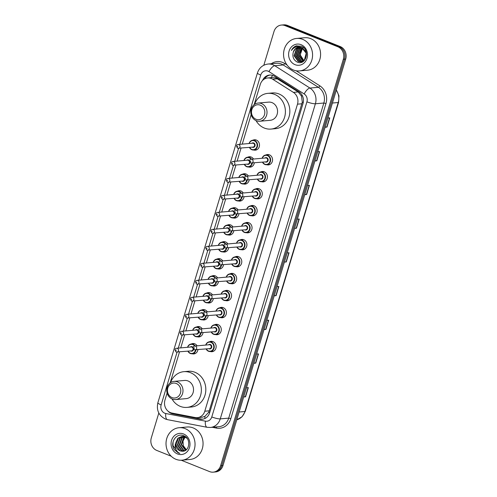 <?xml version="1.0" encoding="UTF-8"?>
<svg xmlns="http://www.w3.org/2000/svg" width="497" height="497" viewBox="0 0 497 497"><rect width="100%" height="100%" fill="white"/><g stroke="black" fill="none" stroke-linecap="round" stroke-linejoin="round"><path stroke-width="0.75" d="M262.136 158.276A4.889 4.349 84.9 0 1 265.852 154.996A5.218 4.641 84.9 0 1 267.454 154.53A5.218 4.641 84.9 0 1 269.393 154.822A5.218 4.641 84.9 0 1 272.53 160.413A5.218 4.641 84.9 0 1 268.374 164.917A5.218 4.641 84.9 0 1 266.74 164.737M260.745 171.974A5.218 4.641 84.9 0 1 262.323 171.508A5.218 4.641 84.9 0 1 264.267 171.8A5.218 4.641 84.9 0 1 267.405 177.398A5.218 4.641 84.9 0 1 263.248 181.902A5.218 4.641 84.9 0 1 261.615 181.716M255.62 188.959A5.218 4.641 84.9 0 1 257.197 188.487A5.218 4.641 84.9 0 1 259.142 188.779A5.218 4.641 84.9 0 1 262.273 194.377A5.218 4.641 84.9 0 1 258.123 198.881A5.218 4.641 84.9 0 1 256.483 198.701M250.494 205.938A5.218 4.641 84.9 0 1 252.072 205.472A5.218 4.641 84.9 0 1 254.017 205.764A5.218 4.641 84.9 0 1 257.148 211.362A5.218 4.641 84.9 0 1 252.998 215.86A5.218 4.641 84.9 0 1 251.358 215.679M245.363 222.917A5.218 4.641 84.9 0 1 246.947 222.451A5.218 4.641 84.9 0 1 248.885 222.743A5.218 4.641 84.9 0 1 252.022 228.34A5.218 4.641 84.9 0 1 247.866 232.844A5.218 4.641 84.9 0 1 246.232 232.664M240.237 239.902A5.218 4.641 84.9 0 1 241.815 239.436A5.218 4.641 84.9 0 1 243.76 239.722A5.218 4.641 84.9 0 1 246.897 245.319A5.218 4.641 84.9 0 1 242.741 249.823A5.218 4.641 84.9 0 1 241.107 249.643M235.112 256.881A5.218 4.641 84.9 0 1 236.69 256.415A5.218 4.641 84.9 0 1 238.635 256.707A5.218 4.641 84.9 0 1 241.766 262.304A5.218 4.641 84.9 0 1 237.616 266.808A5.218 4.641 84.9 0 1 235.976 266.622M229.987 273.866A5.218 4.641 84.9 0 1 231.565 273.393A5.218 4.641 84.9 0 1 233.509 273.685A5.218 4.641 84.9 0 1 236.64 279.283A5.218 4.641 84.9 0 1 232.49 283.787A5.218 4.641 84.9 0 1 230.85 283.607M224.855 290.844A5.218 4.641 84.9 0 1 226.439 290.378A5.218 4.641 84.9 0 1 228.378 290.67A5.218 4.641 84.9 0 1 231.515 296.262A5.218 4.641 84.9 0 1 227.359 300.766A5.218 4.641 84.9 0 1 225.725 300.586M219.73 307.823A5.218 4.641 84.9 0 1 221.308 307.357A5.218 4.641 84.9 0 1 223.252 307.649A5.218 4.641 84.9 0 1 226.39 313.247A5.218 4.641 84.9 0 1 222.234 317.751A5.218 4.641 84.9 0 1 220.6 317.564M214.605 324.808A5.218 4.641 84.9 0 1 216.183 324.336A5.218 4.641 84.9 0 1 218.127 324.628A5.218 4.641 84.9 0 1 221.258 330.225A5.218 4.641 84.9 0 1 217.108 334.729A5.218 4.641 84.9 0 1 215.468 334.549M209.479 341.787A5.218 4.641 84.9 0 1 211.057 341.321A5.218 4.641 84.9 0 1 213.002 341.613A5.218 4.641 84.9 0 1 216.133 347.204A5.218 4.641 84.9 0 1 211.983 351.708A5.218 4.641 84.9 0 1 210.343 351.528M237.429 191.19A5.218 4.641 84.9 0 1 239.007 190.718A5.218 4.641 84.9 0 1 240.952 191.01A5.218 4.641 84.9 0 1 243.269 193.004M244.052 196.862A5.218 4.641 84.9 0 1 239.933 201.111A5.218 4.641 84.9 0 1 238.299 200.931M232.304 208.168A5.218 4.641 84.9 0 1 233.882 207.703A5.218 4.641 84.9 0 1 235.827 207.994A5.218 4.641 84.9 0 1 238.138 209.982M238.927 213.84A5.218 4.641 84.9 0 1 234.808 218.09A5.218 4.641 84.9 0 1 233.168 217.91A4.889 4.349 84.9 0 1 231.322 217.636A4.889 4.349 84.9 0 1 228.912 215.344M227.179 225.147A5.218 4.641 84.9 0 1 228.757 224.681A5.218 4.641 84.9 0 1 230.695 224.973A5.218 4.641 84.9 0 1 233.012 226.961M233.801 230.819A5.218 4.641 84.9 0 1 229.676 235.075A5.218 4.641 84.9 0 1 228.042 234.888A4.889 4.349 84.9 0 1 226.197 234.621A4.889 4.349 84.9 0 1 223.787 232.323M218.313 245.406A4.889 4.349 84.9 0 1 222.022 242.132A5.218 4.641 84.9 0 1 223.631 241.66A5.218 4.641 84.9 0 1 225.57 241.952A5.218 4.641 84.9 0 1 227.887 243.946M228.676 247.804A5.218 4.641 84.9 0 1 224.551 252.054A5.218 4.641 84.9 0 1 222.917 251.873A4.889 4.349 84.9 0 1 221.072 251.6A4.889 4.349 84.9 0 1 218.661 249.308M242.555 174.205A5.218 4.641 84.9 0 1 244.139 173.739A5.218 4.641 84.9 0 1 246.077 174.031A5.218 4.641 84.9 0 1 248.394 176.019M249.183 179.877A5.218 4.641 84.9 0 1 245.058 184.132A5.218 4.641 84.9 0 1 243.424 183.946M252.811 140.247A5.218 4.641 84.9 0 1 254.389 139.775A5.218 4.641 84.9 0 1 256.334 140.067A5.218 4.641 84.9 0 1 259.465 145.664A5.218 4.641 84.9 0 1 255.315 150.169A5.218 4.641 84.9 0 1 253.675 149.988M247.686 157.226A5.218 4.641 84.9 0 1 249.264 156.76A5.218 4.641 84.9 0 1 251.209 157.046A5.218 4.641 84.9 0 1 253.52 159.04M254.309 162.898A5.218 4.641 84.9 0 1 250.19 167.147A5.218 4.641 84.9 0 1 248.55 166.967M213.188 262.391A4.889 4.349 84.9 0 1 216.897 259.111A5.218 4.641 84.9 0 1 218.5 258.645A5.218 4.641 84.9 0 1 220.444 258.937A5.218 4.641 84.9 0 1 222.762 260.925M223.544 264.783A5.218 4.641 84.9 0 1 219.425 269.032A5.218 4.641 84.9 0 1 217.792 268.852A4.889 4.349 84.9 0 1 215.94 268.585A4.889 4.349 84.9 0 1 213.536 266.286M208.063 279.37A4.889 4.349 84.9 0 1 211.772 276.096A5.218 4.641 84.9 0 1 213.375 275.624A5.218 4.641 84.9 0 1 215.319 275.916A5.218 4.641 84.9 0 1 217.63 277.904M218.419 281.762A5.218 4.641 84.9 0 1 214.3 286.017A5.218 4.641 84.9 0 1 212.66 285.837M202.931 296.349A4.889 4.349 84.9 0 1 206.646 293.075A5.218 4.641 84.9 0 1 208.249 292.609A5.218 4.641 84.9 0 1 210.188 292.895A5.218 4.641 84.9 0 1 212.505 294.889M213.294 298.747A5.218 4.641 84.9 0 1 209.169 302.996A5.218 4.641 84.9 0 1 207.535 302.816M201.54 310.053A5.218 4.641 84.9 0 1 203.124 309.588A5.218 4.641 84.9 0 1 205.062 309.88A5.218 4.641 84.9 0 1 207.379 311.868M208.168 315.725A5.218 4.641 84.9 0 1 204.043 319.981A5.218 4.641 84.9 0 1 202.409 319.795M196.414 327.038A5.218 4.641 84.9 0 1 197.992 326.566A5.218 4.641 84.9 0 1 199.937 326.858A5.218 4.641 84.9 0 1 202.254 328.852M203.037 332.704A5.218 4.641 84.9 0 1 198.918 336.96A5.218 4.641 84.9 0 1 197.278 336.78M191.289 344.017A5.218 4.641 84.9 0 1 192.867 343.551A5.218 4.641 84.9 0 1 194.812 343.843A5.218 4.641 84.9 0 1 197.123 345.831M197.912 349.689A5.218 4.641 84.9 0 1 193.793 353.939A5.218 4.641 84.9 0 1 192.153 353.758M167.11 392.997L164.961 400.11A9.778 8.697 -95.1 0 0 171.912 413.05L195.228 417.542A9.778 8.697 -95.1 0 0 197.396 417.654L202.161 417.231L204.863 416.405L208.665 412.299L209.243 410.826L302.288 102.208L301.549 96.169L298.225 91.951L276.102 78.097L272.232 77.569L267.666 77.973A9.778 8.697 -95.1 0 0 260.279 84.409L254.172 104.625M197.396 417.654A9.778 8.697 -95.1 0 0 204.783 411.224L297.486 104.165A9.778 8.697 -95.1 0 0 293.398 92.38L272.698 79.234A9.778 8.697 -95.1 0 0 271.306 78.52A9.778 8.697 -95.1 0 0 267.666 77.973M251.14 114.677L242.244 144.13M241.026 148.162L237.119 161.109M235.901 165.147L231.993 178.094M230.776 182.126L226.868 195.072M225.65 199.111L221.737 212.051M220.519 216.089L216.611 229.036M215.394 233.068L211.486 246.015M210.268 250.053L206.361 262.994M205.143 267.032L201.229 279.979M200.011 284.011L196.104 296.957M194.886 300.996L190.978 313.936M189.761 317.974L185.853 330.921M184.635 334.953L180.722 347.9M179.504 351.938L170.148 382.938M167.911 411.044A9.778 8.697 -95.1 0 0 172.695 413.833L200.092 419.114A9.778 8.697 -95.1 0 0 202.254 419.226A9.778 8.697 -95.1 0 0 209.641 412.79L303.002 103.562A9.778 8.697 -95.1 0 0 298.921 91.771L274.592 76.333A9.778 8.697 -95.1 0 0 273.201 75.619A9.778 8.697 -95.1 0 0 269.56 75.072A9.778 8.697 -95.1 0 0 262.54 80.489M264.447 78.992A9.778 8.697 84.9 0 1 270.157 75.041M263.82 65.231L274.009 31.497A9.778 8.697 84.9 0 1 281.395 25.061A9.778 8.697 84.9 0 1 285.036 25.608L337.854 46.774A9.778 8.697 84.9 0 1 343.334 59.273L220.618 465.714A9.778 8.697 84.9 0 1 213.232 472.15A9.778 8.697 84.9 0 1 209.591 471.603L181.225 460.234M171.223 456.227L156.772 450.437A9.778 8.697 84.9 0 1 151.293 437.938L158.816 413.013M281.395 25.061L283.768 24.85A9.778 8.697 84.9 0 1 287.409 25.397L340.228 46.563L339.041 46.668A9.778 8.697 84.9 0 1 344.52 59.168L221.805 465.608A9.778 8.697 84.9 0 1 214.418 472.044A9.778 8.697 84.9 0 0 221.805 465.608L344.52 59.168A9.778 8.697 84.9 0 0 339.041 46.668L286.222 25.502L339.041 46.668L337.854 46.774M282.582 24.956A9.778 8.697 84.9 0 1 286.222 25.502A9.778 8.697 84.9 0 0 282.582 24.956M202.851 419.145A9.778 8.697 84.9 0 1 201.279 419.008L173.882 413.728A9.778 8.697 84.9 0 1 171.832 413.032M340.228 46.563A9.778 8.697 84.9 0 1 345.707 59.062L222.991 465.503A9.778 8.697 84.9 0 1 215.605 471.939L213.232 472.15M264.106 329.343L265.678 329.393A2.609 0.491 16.8 0 0 265.92 329.387L264.037 329.554M266.814 320.36L268.697 320.192L265.92 329.387M253.924 363.058L255.501 363.108A2.609 0.491 16.8 0 0 255.738 363.102L253.861 363.27M256.638 354.075L258.515 353.907L255.738 363.102M243.747 396.774L245.319 396.823A2.609 0.491 16.8 0 0 245.561 396.823L243.679 396.985M246.456 387.79L248.338 387.623L245.561 396.823M294.646 228.191L296.218 228.241A2.609 0.491 16.8 0 0 296.46 228.235L294.578 228.403M297.355 219.208L299.237 219.04L296.46 228.235M304.823 194.476L306.4 194.526A2.609 0.491 16.8 0 0 306.637 194.52L304.76 194.687M307.537 185.493L309.414 185.325L306.637 194.52M315.005 160.755L316.577 160.811A2.609 0.491 16.8 0 0 316.819 160.804L314.936 160.972M317.713 151.771L319.596 151.61L316.819 160.804M325.181 127.039L326.759 127.089A2.609 0.491 16.8 0 0 326.995 127.083L325.119 127.251M327.896 118.056L329.772 117.888L326.995 127.083M274.282 295.628L275.86 295.678A2.609 0.491 16.8 0 0 276.096 295.672L274.22 295.839M276.997 286.639L278.873 286.477L276.096 295.672M284.464 261.907L286.036 261.956A2.609 0.491 16.8 0 0 286.278 261.956L284.402 262.118M287.179 252.923L289.055 252.756L286.278 261.956M293.435 70.009A16.302 14.5 84.9 0 1 283.644 52.514A16.302 14.5 84.9 0 1 296.616 38.443A16.302 14.5 84.9 0 1 302.692 39.356A16.302 14.5 84.9 0 1 312.483 56.844A16.302 14.5 84.9 0 1 299.505 70.916A16.302 14.5 84.9 0 1 293.435 70.009M296.616 38.443L304.636 37.729A16.302 14.5 84.9 0 1 310.706 38.642A16.302 14.5 84.9 0 1 320.497 56.13A16.302 14.5 84.9 0 1 307.519 70.201L299.505 70.916M301.083 44.687A10.63 9.455 84.9 0 1 307.034 58.273A10.63 9.455 84.9 0 1 295.044 64.672A10.63 9.455 84.9 0 1 289.092 51.085A10.63 9.455 84.9 0 1 301.083 44.687M299.026 47.196L295.33 48.917L293.329 52.055C292.168 56.534 293.416 59.839 297.076 61.982C305.947 66.374 310.681 49.514 301.375 46.221L296.169 45.904C294.025 46.699 292.447 48.215 291.428 50.464C294.149 46.793 297.548 45.842 301.636 47.619L306.227 53.216L304.381 60.125L300.84 61.833L304.618 60.224M299.759 47.196L296.815 48.781L294.472 55.732L298.567 61.379L301.027 61.814M306.208 51.893L302.008 47.588M299.579 47.184L296.442 48.818L294.106 55.763L298.194 61.411L300.84 61.833M300.505 47.29L298.299 48.65L295.957 55.602L300.051 61.249L301.76 61.665M301.952 61.684L302.511 61.678M300.318 47.252L297.927 48.681L295.591 55.633L299.679 61.28L301.58 61.715M301.766 61.721L302.325 61.696M303.648 47.712L303.12 47.488M301.257 47.482L299.784 48.52L297.442 55.471L301.536 61.112L302.487 61.417M302.679 61.46L303.151 61.529M301.064 47.42L299.411 48.551L297.076 55.502L301.163 61.15L302.306 61.491M302.499 61.522L303.064 61.585M302.021 47.78L301.269 48.389L298.927 55.335L303.201 61.056M301.828 47.693L300.896 48.42L298.554 55.372L303.027 61.156M303.903 60.559L300.412 55.204L300.747 51.396A7.368 6.554 84.9 0 1 302.741 48.159M302.909 48.01A7.368 6.554 84.9 0 1 303.425 47.613M302.611 48.085L300.039 55.242L303.729 60.696M293.329 52.055A7.368 6.554 84.9 0 1 298.896 47.209A7.368 6.554 84.9 0 1 301.636 47.619M296.889 45.724L293.454 47.644L291.428 50.464M256.03 119.268A7.498 6.666 84.9 0 1 251.83 109.682A7.498 6.666 84.9 0 1 260.285 105.165A7.498 6.666 84.9 0 1 264.485 114.751A7.498 6.666 84.9 0 1 256.03 119.268M256.309 120.734A9.126 8.12 84.9 0 1 250.823 110.943A9.126 8.12 84.9 0 1 258.092 103.059A9.126 8.12 84.9 0 1 261.49 103.569A9.126 8.12 84.9 0 1 266.976 113.359A9.126 8.12 84.9 0 1 259.707 121.243A9.126 8.12 84.9 0 1 256.309 120.734M259.707 121.243L270.244 120.305A9.126 8.12 -95.1 0 0 277.512 112.428A9.126 8.12 -95.1 0 0 272.027 102.63A9.126 8.12 -95.1 0 0 268.628 102.121L258.092 103.059M254.576 104.333A17.929 15.947 84.9 0 1 267.852 93.355A17.929 15.947 84.9 0 1 274.53 94.355A17.929 15.947 84.9 0 1 285.303 113.596A17.929 15.947 84.9 0 1 271.027 129.077A17.929 15.947 84.9 0 1 264.348 128.071A17.929 15.947 84.9 0 1 256.023 120.616M267.852 93.355L272.3 92.958A17.929 15.947 84.9 0 1 278.979 93.958A17.929 15.947 84.9 0 1 289.751 113.198A17.929 15.947 84.9 0 1 275.481 128.68L271.027 129.077M171.999 397.588A7.498 6.666 84.9 0 1 167.8 388.002A7.498 6.666 84.9 0 1 176.255 383.485A7.498 6.666 84.9 0 1 180.454 393.071A7.498 6.666 84.9 0 1 171.999 397.588M172.279 399.054A9.126 8.12 84.9 0 1 166.793 389.257A9.126 8.12 84.9 0 1 174.062 381.379A9.126 8.12 84.9 0 1 177.46 381.889A9.126 8.12 84.9 0 1 182.946 391.679A9.126 8.12 84.9 0 1 175.677 399.563A9.126 8.12 84.9 0 1 172.279 399.054M175.677 399.563L186.22 398.625A9.126 8.12 -95.1 0 0 193.482 390.741A9.126 8.12 -95.1 0 0 188.003 380.951A9.126 8.12 -95.1 0 0 184.598 380.441L174.062 381.379M170.546 382.647A17.929 15.947 84.9 0 1 183.822 371.675A17.929 15.947 84.9 0 1 190.5 372.675A17.929 15.947 84.9 0 1 201.273 391.909A17.929 15.947 84.9 0 1 186.996 407.391A17.929 15.947 84.9 0 1 180.318 406.391A17.929 15.947 84.9 0 1 171.993 398.929M183.822 371.675L188.276 371.278A17.929 15.947 84.9 0 1 194.948 372.278A17.929 15.947 84.9 0 1 205.727 391.518A17.929 15.947 84.9 0 1 191.451 406.993L186.996 407.391M175.907 459.284A16.302 14.5 84.9 0 1 166.11 441.796A16.302 14.5 84.9 0 1 179.088 427.718A16.302 14.5 84.9 0 1 185.157 428.631A16.302 14.5 84.9 0 1 194.954 446.12A16.302 14.5 84.9 0 1 181.977 460.191A16.302 14.5 84.9 0 1 175.907 459.284M179.088 427.718L187.102 427.01A16.302 14.5 84.9 0 1 193.178 427.917A16.302 14.5 84.9 0 1 202.969 445.405A16.302 14.5 84.9 0 1 189.991 459.483L181.977 460.191M182.989 436.447L180.281 437.969L177.876 444.927L181.902 450.58L183.989 451.021M185.977 437.186L181.803 436.447L177.926 438.18L175.46 443.492A7.368 6.554 84.9 0 0 179.926 450.754A7.368 6.554 84.9 0 0 181.97 451.183C189.655 452.251 191.438 438.491 183.909 435.832C176.659 432.185 169.595 442.697 174.136 449.493L178.268 452.953L179.808 453.394L178.473 452.68C175.634 450.549 174.627 447.486 175.46 443.492M182.753 436.428L179.815 438.012L177.404 444.97L181.43 450.617L183.853 451.059M187.027 438.335L184.673 436.844L181.803 436.447M183.952 436.621L182.169 437.801L179.765 444.759L183.791 450.412L184.803 450.729M183.71 436.559L181.697 437.845L179.293 444.803L183.318 450.45L184.586 450.822M184.934 436.95L184.052 437.633L181.647 444.591L185.685 450.245M184.685 436.851L183.579 437.677L181.175 444.635L185.462 450.388M182.039 436.428L178.398 438.137L175.994 445.095L180.02 450.748L181.97 451.183M184.648 436.211L182.983 436.378M183.921 436.26L183.225 436.391M184.747 436.273L183.685 436.279M184.803 436.304L184.182 436.521M184.635 436.26L183.94 436.472M186.45 449.648A7.368 6.554 84.9 0 1 183.368 445.821L186.35 449.742M183.548 433.962A10.63 9.455 84.9 0 1 189.5 447.548A10.63 9.455 84.9 0 1 177.516 453.954A10.63 9.455 84.9 0 1 171.564 440.361A10.63 9.455 84.9 0 1 183.548 433.962M183.368 445.821L182.971 441.125L185.126 437.037M173.08 441.839L172.975 445.585L178.324 452.947L179.808 453.394M277.525 78.806L272.698 79.234M303.251 102.568A9.778 1.839 -163.2 0 1 302.288 102.208M301.549 96.169A9.778 3.69 -57.6 0 1 302.133 95.244M209.678 412.672A9.778 1.839 -163.2 0 1 208.665 412.299M271.2 77.662A9.778 3.69 -57.6 0 1 272.648 75.42M204.926 418.493A9.778 4.33 -79.1 0 1 204.863 416.405M298.225 91.951L293.398 92.38M301.946 103.767L297.486 104.165M209.243 410.826L204.783 411.224M177.069 352.156L161.146 404.893A6.523 5.796 -95.1 0 0 164.793 413.231A6.523 5.796 -95.1 0 0 165.781 413.516L205.41 421.158A6.523 5.796 -95.1 0 0 211.784 416.946L306.922 101.829A6.523 5.796 -95.1 0 0 304.195 93.97L269.001 71.63A6.523 5.796 -95.1 0 0 268.076 71.158A6.523 5.796 -95.1 0 0 260.72 75.078L239.809 144.347M268.038 64.032A13.04 11.599 84.9 0 1 272.89 64.759A13.04 11.599 84.9 0 1 274.748 65.716L283.209 64.958A13.04 11.599 -95.1 0 0 281.352 64.007A13.04 11.599 -95.1 0 0 276.5 63.281L268.038 64.032C262.758 64.784 259.229 67.754 257.446 72.935A6.523 1.224 16.8 0 0 260.72 75.078M257.446 72.935L157.872 402.744C156.269 410.174 158.76 415.598 165.339 419.014L167.514 419.654A6.523 2.889 -79.1 0 1 165.781 413.516M271.287 63.746A14.668 13.046 84.9 0 1 282.557 62.411A14.668 13.046 84.9 0 1 284.644 63.479L287.017 64.989M296.131 70.773L319.838 85.826A14.668 13.046 84.9 0 1 325.97 103.506L230.832 418.617A14.668 13.046 84.9 0 1 216.499 428.103L212.312 427.296M343.334 59.273L345.707 59.062M285.036 25.608L287.409 25.397M220.618 465.714L222.991 465.503M269.001 71.63A6.523 2.46 -57.6 0 1 274.748 65.716L309.942 88.056L318.403 87.304L283.209 64.958A1.628 0.615 122.4 0 0 284.644 63.479M304.195 93.97A6.523 2.46 -57.6 0 1 309.942 88.056A13.04 11.599 84.9 0 1 315.39 103.774L323.851 103.022A13.04 11.599 -95.1 0 0 318.403 87.304A1.628 0.615 122.4 0 0 319.838 85.826M306.922 101.829A6.523 1.224 16.8 0 0 315.39 103.774L220.252 418.884L228.713 418.132L323.851 103.022L325.97 103.506M211.784 416.946A6.523 1.224 16.8 0 0 220.252 418.884A13.04 11.599 84.9 0 1 210.405 427.463L218.86 426.712A13.04 11.599 -95.1 0 0 228.713 418.132L230.832 418.617M238.591 148.379L234.683 161.326M233.466 165.364L229.552 178.305M228.334 182.343L224.427 195.29M223.209 199.322L219.301 212.269M218.084 216.307L214.176 229.254M212.958 233.286L209.044 246.232M207.827 250.271L203.919 263.211M202.701 267.249L198.794 280.196M197.576 284.228L193.668 297.175M192.451 301.213L188.537 314.154M187.319 318.192L183.412 331.139M182.194 335.171L178.286 348.117M216.499 428.103A1.628 0.721 100.9 0 0 216.412 426.929M167.514 419.654L207.15 427.296A6.523 2.889 -79.1 0 1 205.41 421.158M157.872 402.744A6.523 1.224 16.8 0 0 161.146 404.893M201.279 419.008L200.092 419.114M173.882 413.728L172.695 413.833M332.431 103.034L338.215 102.525A3.262 0.615 16.8 0 0 338.581 102.363L245.301 411.336A3.262 0.615 -163.2 0 1 244.928 411.491L338.215 102.525A13.04 11.599 -95.1 0 0 336.301 90.224M245.301 411.336L242.076 416.766L236.802 419.785A13.04 11.599 -95.1 0 0 244.928 411.491L239.144 412.007M286.036 261.956L288.813 252.78M296.218 228.241L298.989 219.065M306.4 194.526L309.171 185.344M316.577 160.811L319.347 151.628M326.759 127.089L329.53 117.913M275.86 295.678L278.631 286.496M265.678 329.393L268.448 320.211M255.501 363.108L258.272 353.932M245.319 396.823L248.09 387.648M249.078 143.521A4.889 4.349 84.9 0 1 252.787 140.247A4.889 4.349 84.9 0 1 254.607 140.521A4.889 4.349 84.9 0 1 257.545 145.764A4.889 4.349 84.9 0 1 253.65 149.988A4.889 4.349 84.9 0 1 251.83 149.715A4.889 4.349 84.9 0 1 249.419 147.416M249.593 147.404A4.566 4.057 -95.1 0 0 251.774 149.423A4.566 4.057 -95.1 0 0 256.924 146.671A4.566 4.057 -95.1 0 0 254.365 140.837A4.566 4.057 -95.1 0 0 249.245 143.509M251.855 143.273A2.28 2.031 84.9 0 1 254.998 145.901A2.28 2.031 84.9 0 1 252.203 147.174M238.206 144.49C236.199 144.77 236.025 146.025 237.678 148.255L253.097 147.093A1.957 1.739 -95.1 0 0 252.749 143.198L238.206 144.49A1.957 1.739 84.9 0 1 238.548 148.386A1.957 1.739 84.9 0 1 237.821 148.274M237.541 146.808L237.728 146.199L237.541 146.808M243.946 160.5A4.889 4.349 84.9 0 1 247.661 157.226A4.889 4.349 84.9 0 1 249.482 157.499A4.889 4.349 84.9 0 1 251.55 159.214M252.377 163.066A4.889 4.349 84.9 0 1 248.525 166.967A4.889 4.349 84.9 0 1 246.705 166.694A4.889 4.349 84.9 0 1 244.294 164.401M244.462 164.383A4.566 4.057 -95.1 0 0 246.649 166.402A4.566 4.057 -95.1 0 0 251.929 163.109M251.066 159.27A4.566 4.057 -95.1 0 0 249.239 157.822A4.566 4.057 -95.1 0 0 244.12 160.488M249.96 162.432A2.28 2.031 84.9 0 1 247.077 164.153M246.729 160.258A2.28 2.031 84.9 0 1 249.562 160.767M233.074 161.469C231.074 161.749 230.9 163.004 232.553 165.24L247.966 164.072A1.957 1.739 -95.1 0 0 247.624 160.177L233.074 161.469A1.957 1.739 84.9 0 1 233.422 165.364A1.957 1.739 84.9 0 1 232.695 165.259M232.416 163.793L232.602 163.178L232.416 163.793M238.821 177.485A4.889 4.349 84.9 0 1 242.53 174.211A4.889 4.349 84.9 0 1 244.356 174.484A4.889 4.349 84.9 0 1 246.425 176.193M247.251 180.051A4.889 4.349 84.9 0 1 243.4 183.952A4.889 4.349 84.9 0 1 241.579 183.679A4.889 4.349 84.9 0 1 239.169 181.38M239.337 181.368A4.566 4.057 -95.1 0 0 241.523 183.381A4.566 4.057 -95.1 0 0 246.798 180.088M245.94 176.249A4.566 4.057 -95.1 0 0 244.114 174.801A4.566 4.057 -95.1 0 0 238.989 177.466M244.835 179.411A2.28 2.031 84.9 0 1 241.946 181.132M241.604 177.236A2.28 2.031 84.9 0 1 244.437 177.752M227.949 178.448C225.949 178.727 225.768 179.989 227.421 182.219L242.84 181.051A1.957 1.739 -95.1 0 0 242.493 177.156L227.949 178.448A1.957 1.739 84.9 0 1 228.297 182.349A1.957 1.739 84.9 0 1 227.57 182.237M227.291 180.771L227.471 180.156L227.291 180.771M233.696 194.464A4.889 4.349 84.9 0 1 237.404 191.19A4.889 4.349 84.9 0 1 239.225 191.463A4.889 4.349 84.9 0 1 241.3 193.178M242.12 197.029A4.889 4.349 84.9 0 1 238.274 200.931A4.889 4.349 84.9 0 1 236.448 200.658A4.889 4.349 84.9 0 1 234.044 198.359M234.211 198.346A4.566 4.057 -95.1 0 0 236.392 200.366A4.566 4.057 -95.1 0 0 241.672 197.073M240.815 193.227A4.566 4.057 -95.1 0 0 238.989 191.78A4.566 4.057 -95.1 0 0 233.863 194.451M239.709 196.396A2.28 2.031 84.9 0 1 236.82 198.117M236.473 194.215A2.28 2.031 84.9 0 1 239.305 194.731M222.824 195.433C220.817 195.712 220.643 196.967 222.296 199.198L237.715 198.036A1.957 1.739 -95.1 0 0 237.367 194.141L222.824 195.433A1.957 1.739 84.9 0 1 223.172 199.328A1.957 1.739 84.9 0 1 222.439 199.216M222.159 197.75L222.345 197.141L222.159 197.75M228.57 211.449A4.889 4.349 84.9 0 1 232.279 208.168A4.889 4.349 84.9 0 1 234.099 208.442A4.889 4.349 84.9 0 1 236.174 210.156M236.994 214.014A4.889 4.349 84.9 0 1 233.143 217.91L231.298 217.636L228.881 215.344M229.086 215.325A4.566 4.057 -95.1 0 0 231.267 217.344A4.566 4.057 -95.1 0 0 236.547 214.052M235.69 210.212A4.566 4.057 -95.1 0 0 233.857 208.765A4.566 4.057 -95.1 0 0 228.738 211.43M234.578 213.375A2.28 2.031 84.9 0 1 231.695 215.095M231.347 211.2A2.28 2.031 84.9 0 1 234.18 211.71M217.698 212.412C215.692 212.691 215.518 213.946 217.17 216.183L232.59 215.015A1.957 1.739 -95.1 0 0 232.242 211.119L217.698 212.412A1.957 1.739 84.9 0 1 218.04 216.307A1.957 1.739 84.9 0 1 217.313 216.201M217.034 214.735L217.22 214.12L217.034 214.735M223.439 228.427A4.889 4.349 84.9 0 1 227.154 225.153A4.889 4.349 84.9 0 1 228.974 225.427A4.889 4.349 84.9 0 1 231.043 227.141M231.869 230.993A4.889 4.349 84.9 0 1 228.017 234.895L226.166 234.615L223.756 232.329M223.954 232.31A4.566 4.057 -95.1 0 0 226.141 234.329A4.566 4.057 -95.1 0 0 231.422 231.03M230.558 227.191A4.566 4.057 -95.1 0 0 228.732 225.744A4.566 4.057 -95.1 0 0 223.613 228.415M229.452 230.359A2.28 2.031 84.9 0 1 226.57 232.074M226.222 228.179A2.28 2.031 84.9 0 1 229.055 228.695M212.567 229.39C210.566 229.676 210.393 230.931 212.045 233.161L227.458 232A1.957 1.739 -95.1 0 0 227.117 228.098L212.567 229.39A1.957 1.739 84.9 0 1 212.915 233.292A1.957 1.739 84.9 0 1 212.188 233.18M211.908 231.714L212.095 231.099L211.908 231.714M225.265 241.846L222.022 242.132A4.889 4.349 84.9 0 1 223.849 242.406A4.889 4.349 84.9 0 1 225.918 244.12M226.744 247.972A4.889 4.349 84.9 0 1 222.892 251.873L221.041 251.6L218.63 249.308M218.829 249.289A4.566 4.057 -95.1 0 0 221.016 251.308A4.566 4.057 -95.1 0 0 226.29 248.015M225.433 244.176A4.566 4.057 -95.1 0 0 223.607 242.722A4.566 4.057 -95.1 0 0 218.481 245.394M224.327 247.338A2.28 2.031 84.9 0 1 221.438 249.059M221.097 245.164A2.28 2.031 84.9 0 1 223.93 245.673M207.442 246.375C205.441 246.655 205.261 247.91 206.914 250.14L222.333 248.978A1.957 1.739 -95.1 0 0 221.985 245.083L207.442 246.375A1.957 1.739 84.9 0 1 207.789 250.271A1.957 1.739 84.9 0 1 207.063 250.165M206.783 248.693L206.963 248.084L206.783 248.693M220.14 258.825L216.897 259.111A4.889 4.349 84.9 0 1 218.717 259.384A4.889 4.349 84.9 0 1 220.792 261.099M221.612 264.957A4.889 4.349 84.9 0 1 217.767 268.858L215.915 268.579L213.499 266.286M213.704 266.268A4.566 4.057 -95.1 0 0 215.884 268.287A4.566 4.057 -95.1 0 0 221.165 264.994M220.308 261.155A4.566 4.057 -95.1 0 0 218.475 259.707A4.566 4.057 -95.1 0 0 213.356 262.373M219.202 264.317A2.28 2.031 84.9 0 1 216.313 266.038M215.965 262.143A2.28 2.031 84.9 0 1 218.798 262.658M202.316 263.354C200.31 263.634 200.136 264.889 201.788 267.125L217.208 265.957A1.957 1.739 -95.1 0 0 216.86 262.062L202.316 263.354A1.957 1.739 84.9 0 1 202.664 267.249A1.957 1.739 84.9 0 1 201.931 267.144M201.652 265.678L201.838 265.063L201.652 265.678M215.015 275.804L211.772 276.096A4.889 4.349 84.9 0 1 213.592 276.369A4.889 4.349 84.9 0 1 215.667 278.084M216.487 281.936A4.889 4.349 84.9 0 1 212.635 285.837A4.889 4.349 84.9 0 1 210.815 285.564A4.889 4.349 84.9 0 1 208.405 283.265M208.578 283.253A4.566 4.057 -95.1 0 0 210.759 285.272A4.566 4.057 -95.1 0 0 216.04 281.973M215.182 278.134A4.566 4.057 -95.1 0 0 213.35 276.686A4.566 4.057 -95.1 0 0 208.231 279.357M214.07 281.302A2.28 2.031 84.9 0 1 211.188 283.017M210.84 279.121A2.28 2.031 84.9 0 1 213.673 279.637M197.185 280.339C195.184 280.619 195.01 281.874 196.663 284.104L212.082 282.942A1.957 1.739 -95.1 0 0 211.734 279.041L197.185 280.339A1.957 1.739 84.9 0 1 197.533 284.234A1.957 1.739 84.9 0 1 196.806 284.122M196.526 282.656L196.713 282.041L196.526 282.656M209.883 292.789L206.646 293.075A4.889 4.349 84.9 0 1 208.467 293.348A4.889 4.349 84.9 0 1 210.535 295.063M211.362 298.914A4.889 4.349 84.9 0 1 207.51 302.816A4.889 4.349 84.9 0 1 205.69 302.543A4.889 4.349 84.9 0 1 203.279 300.25M203.447 300.231A4.566 4.057 -95.1 0 0 205.634 302.251A4.566 4.057 -95.1 0 0 210.914 298.958M210.051 295.119A4.566 4.057 -95.1 0 0 208.224 293.671A4.566 4.057 -95.1 0 0 203.105 296.336M208.945 298.281A2.28 2.031 84.9 0 1 206.062 300.002M205.715 296.106A2.28 2.031 84.9 0 1 208.547 296.616M192.059 297.318C190.059 297.597 189.885 298.852 191.538 301.083L206.951 299.921A1.957 1.739 -95.1 0 0 206.609 296.026L192.059 297.318A1.957 1.739 84.9 0 1 192.407 301.213A1.957 1.739 84.9 0 1 191.68 301.107M191.401 299.641L191.587 299.026L191.401 299.641M197.806 313.334A4.889 4.349 84.9 0 1 201.515 310.06A4.889 4.349 84.9 0 1 203.341 310.327A4.889 4.349 84.9 0 1 205.41 312.041M206.236 315.899A4.889 4.349 84.9 0 1 202.385 319.801A4.889 4.349 84.9 0 1 200.564 319.528A4.889 4.349 84.9 0 1 198.154 317.229M198.322 317.216A4.566 4.057 -95.1 0 0 200.508 319.229A4.566 4.057 -95.1 0 0 205.783 315.937M204.926 312.097A4.566 4.057 -95.1 0 0 203.099 310.65A4.566 4.057 -95.1 0 0 197.974 313.315M203.82 315.26A2.28 2.031 84.9 0 1 200.931 316.98M200.589 313.085A2.28 2.031 84.9 0 1 203.422 313.601M186.934 314.297C184.934 314.576 184.754 315.837 186.406 318.068L201.825 316.9A1.957 1.739 -95.1 0 0 201.478 313.004L186.934 314.297A1.957 1.739 84.9 0 1 187.282 318.198A1.957 1.739 84.9 0 1 186.549 318.086M186.276 316.62L186.456 316.005L186.276 316.62M192.681 330.312A4.889 4.349 84.9 0 1 196.39 327.038A4.889 4.349 84.9 0 1 198.21 327.312A4.889 4.349 84.9 0 1 200.285 329.026M201.105 332.878A4.889 4.349 84.9 0 1 197.259 336.78A4.889 4.349 84.9 0 1 195.433 336.506A4.889 4.349 84.9 0 1 193.029 334.208M193.196 334.195A4.566 4.057 -95.1 0 0 195.377 336.214A4.566 4.057 -95.1 0 0 200.658 332.922M199.8 329.076A4.566 4.057 -95.1 0 0 197.968 327.629A4.566 4.057 -95.1 0 0 192.848 330.3M198.694 332.244A2.28 2.031 84.9 0 1 195.806 333.965M195.458 330.064A2.28 2.031 84.9 0 1 198.291 330.58M181.809 331.282C179.802 331.561 179.628 332.816 181.281 335.046L196.7 333.885A1.957 1.739 -95.1 0 0 196.352 329.989L181.809 331.282A1.957 1.739 84.9 0 1 182.15 335.177A1.957 1.739 84.9 0 1 181.424 335.065M181.144 333.599L181.33 332.99L181.144 333.599M187.555 347.291A4.889 4.349 84.9 0 1 191.264 344.017A4.889 4.349 84.9 0 1 193.084 344.291A4.889 4.349 84.9 0 1 195.159 346.005M195.98 349.857A4.889 4.349 84.9 0 1 192.128 353.758A4.889 4.349 84.9 0 1 190.308 353.485A4.889 4.349 84.9 0 1 187.897 351.193M188.071 351.174A4.566 4.057 -95.1 0 0 190.252 353.193A4.566 4.057 -95.1 0 0 195.532 349.9M194.669 346.061A4.566 4.057 -95.1 0 0 192.842 344.614A4.566 4.057 -95.1 0 0 187.723 347.279M193.563 349.223A2.28 2.031 84.9 0 1 190.68 350.944M190.332 347.049A2.28 2.031 84.9 0 1 193.165 347.558M176.677 348.26C174.677 348.54 174.503 349.795 176.155 352.031L191.575 350.863A1.957 1.739 -95.1 0 0 191.227 346.968L176.677 348.26A1.957 1.739 84.9 0 1 177.025 352.156A1.957 1.739 84.9 0 1 176.298 352.05M176.019 350.584L176.205 349.969L176.019 350.584M264.839 164.445A4.889 4.349 84.9 0 1 262.484 162.171M262.105 158.276L263.466 156.058L265.852 154.996A4.889 4.349 84.9 0 1 267.672 155.269A4.889 4.349 84.9 0 1 270.61 160.519A4.889 4.349 84.9 0 1 266.715 164.737A4.889 4.349 84.9 0 1 264.895 164.464M262.652 162.152A4.566 4.057 -95.1 0 0 264.839 164.172A4.566 4.057 -95.1 0 0 269.983 161.426A4.566 4.057 -95.1 0 0 267.429 155.592A4.566 4.057 -95.1 0 0 262.304 158.257M264.92 158.027A2.28 2.031 84.9 0 1 268.057 160.655A2.28 2.031 84.9 0 1 265.268 161.923M251.265 159.239C249.264 159.518 249.084 160.773 250.743 163.01L266.156 161.842A1.957 1.739 -95.1 0 0 265.814 157.947L251.265 159.239A1.957 1.739 84.9 0 1 251.612 163.134A1.957 1.739 84.9 0 1 250.886 163.028M250.786 160.947L250.606 161.562L250.786 160.947M257.011 175.255A4.889 4.349 84.9 0 1 260.72 171.981A4.889 4.349 84.9 0 1 262.54 172.254A4.889 4.349 84.9 0 1 265.479 177.497A4.889 4.349 84.9 0 1 261.59 181.722A4.889 4.349 84.9 0 1 259.769 181.448A4.889 4.349 84.9 0 1 257.359 179.15M257.527 179.137A4.566 4.057 -95.1 0 0 259.714 181.156A4.566 4.057 -95.1 0 0 264.858 178.404A4.566 4.057 -95.1 0 0 262.304 172.571A4.566 4.057 -95.1 0 0 257.179 175.242M259.794 175.006A2.28 2.031 84.9 0 1 262.932 177.634A2.28 2.031 84.9 0 1 260.136 178.901M246.139 176.224C244.133 176.503 243.959 177.758 245.611 179.989L261.031 178.827A1.957 1.739 -95.1 0 0 260.683 174.925L246.139 176.224A1.957 1.739 84.9 0 1 246.487 180.119A1.957 1.739 84.9 0 1 245.754 180.007M245.661 177.926L245.475 178.541L245.661 177.926M251.886 192.233A4.889 4.349 84.9 0 1 255.595 188.959A4.889 4.349 84.9 0 1 257.415 189.233A4.889 4.349 84.9 0 1 260.353 194.482A4.889 4.349 84.9 0 1 256.458 198.701A4.889 4.349 84.9 0 1 254.638 198.427A4.889 4.349 84.9 0 1 252.227 196.135M252.401 196.116A4.566 4.057 -95.1 0 0 254.582 198.135A4.566 4.057 -95.1 0 0 259.732 195.389A4.566 4.057 -95.1 0 0 257.173 189.556A4.566 4.057 -95.1 0 0 252.054 192.221M254.663 191.991A2.28 2.031 84.9 0 1 257.806 194.613A2.28 2.031 84.9 0 1 255.011 195.886M241.014 193.203C239.007 193.482 238.833 194.737 240.486 196.967L255.905 195.806A1.957 1.739 -95.1 0 0 255.557 191.91L241.014 193.203A1.957 1.739 84.9 0 1 241.356 197.098A1.957 1.739 84.9 0 1 240.629 196.992M240.536 194.911L240.349 195.52L240.536 194.911M246.754 209.218A4.889 4.349 84.9 0 1 250.469 205.938A4.889 4.349 84.9 0 1 252.29 206.212A4.889 4.349 84.9 0 1 255.228 211.461A4.889 4.349 84.9 0 1 251.333 215.686A4.889 4.349 84.9 0 1 249.513 215.412A4.889 4.349 84.9 0 1 247.102 213.114M247.27 213.095A4.566 4.057 -95.1 0 0 249.457 215.114A4.566 4.057 -95.1 0 0 254.607 212.368A4.566 4.057 -95.1 0 0 252.047 206.535A4.566 4.057 -95.1 0 0 246.928 209.2M249.537 208.97A2.28 2.031 84.9 0 1 252.681 211.598A2.28 2.031 84.9 0 1 249.885 212.865M235.882 210.181C233.882 210.461 233.708 211.716 235.361 213.952L250.78 212.784A1.957 1.739 -95.1 0 0 250.432 208.889L235.882 210.181A1.957 1.739 84.9 0 1 236.23 214.077A1.957 1.739 84.9 0 1 235.503 213.971M235.41 211.89L235.224 212.505L235.41 211.89M241.629 226.197A4.889 4.349 84.9 0 1 245.344 222.923A4.889 4.349 84.9 0 1 247.164 223.196A4.889 4.349 84.9 0 1 250.103 228.44A4.889 4.349 84.9 0 1 246.208 232.664A4.889 4.349 84.9 0 1 244.387 232.391A4.889 4.349 84.9 0 1 241.977 230.092M242.145 230.08A4.566 4.057 -95.1 0 0 244.331 232.099A4.566 4.057 -95.1 0 0 249.475 229.347A4.566 4.057 -95.1 0 0 246.922 223.513A4.566 4.057 -95.1 0 0 241.797 226.185M244.412 225.949A2.28 2.031 84.9 0 1 247.549 228.577A2.28 2.031 84.9 0 1 244.76 229.844M230.757 227.166C228.757 227.446 228.577 228.701 230.235 230.931L245.648 229.769A1.957 1.739 -95.1 0 0 245.307 225.868L230.757 227.166A1.957 1.739 84.9 0 1 231.105 231.062A1.957 1.739 84.9 0 1 230.378 230.95M230.279 228.875L230.099 229.484L230.279 228.875M236.504 243.176A4.889 4.349 84.9 0 1 240.213 239.902A4.889 4.349 84.9 0 1 242.033 240.175A4.889 4.349 84.9 0 1 244.971 245.425A4.889 4.349 84.9 0 1 241.082 249.643A4.889 4.349 84.9 0 1 239.256 249.37A4.889 4.349 84.9 0 1 236.852 247.077M237.019 247.059A4.566 4.057 -95.1 0 0 239.206 249.078A4.566 4.057 -95.1 0 0 244.35 246.332A4.566 4.057 -95.1 0 0 241.797 240.498A4.566 4.057 -95.1 0 0 236.671 243.163M239.287 242.934A2.28 2.031 84.9 0 1 242.424 245.561A2.28 2.031 84.9 0 1 239.629 246.829M225.632 244.145C223.625 244.425 223.451 245.68 225.104 247.91L240.523 246.748A1.957 1.739 -95.1 0 0 240.175 242.853L225.632 244.145A1.957 1.739 84.9 0 1 225.98 248.04A1.957 1.739 84.9 0 1 225.247 247.935M225.153 245.853L224.967 246.469L225.153 245.853M234.081 266.33A4.889 4.349 84.9 0 1 231.72 264.056M231.378 260.161A4.889 4.349 84.9 0 1 235.087 256.887A4.889 4.349 84.9 0 1 236.907 257.16A4.889 4.349 84.9 0 1 239.846 262.404A4.889 4.349 84.9 0 1 235.951 266.628A4.889 4.349 84.9 0 1 234.13 266.355L239.194 266.336M231.894 264.044A4.566 4.057 -95.1 0 0 234.075 266.057A4.566 4.057 -95.1 0 0 239.225 263.311A4.566 4.057 -95.1 0 0 236.665 257.477A4.566 4.057 -95.1 0 0 231.546 260.142M234.155 259.912A2.28 2.031 84.9 0 1 237.299 262.54A2.28 2.031 84.9 0 1 234.503 263.808M220.506 261.124C218.5 261.403 218.326 262.664 219.978 264.895L235.398 263.727A1.957 1.739 -95.1 0 0 235.05 259.832L220.506 261.124A1.957 1.739 84.9 0 1 220.848 265.025A1.957 1.739 84.9 0 1 220.121 264.913M220.028 262.832L219.842 263.447L220.028 262.832M226.564 281.041L228.974 283.327A4.889 4.349 84.9 0 1 226.595 281.035M226.247 277.14A4.889 4.349 84.9 0 1 229.962 273.866A4.889 4.349 84.9 0 1 231.782 274.139A4.889 4.349 84.9 0 1 234.721 279.382A4.889 4.349 84.9 0 1 230.825 283.607A4.889 4.349 84.9 0 1 229.005 283.333M226.762 281.022A4.566 4.057 -95.1 0 0 228.949 283.041A4.566 4.057 -95.1 0 0 234.093 280.289A4.566 4.057 -95.1 0 0 231.54 274.456A4.566 4.057 -95.1 0 0 226.421 277.127M229.03 276.891A2.28 2.031 84.9 0 1 232.174 279.519A2.28 2.031 84.9 0 1 229.378 280.793M215.375 278.109C213.375 278.388 213.201 279.643 214.853 281.874L230.273 280.712A1.957 1.739 -95.1 0 0 229.925 276.817L215.375 278.109A1.957 1.739 84.9 0 1 215.723 282.004A1.957 1.739 84.9 0 1 214.996 281.892M214.903 279.817L214.716 280.426L214.903 279.817M223.824 300.294A4.889 4.349 84.9 0 1 221.469 298.02M221.122 294.125A4.889 4.349 84.9 0 1 224.83 290.844A4.889 4.349 84.9 0 1 226.657 291.118A4.889 4.349 84.9 0 1 229.595 296.367A4.889 4.349 84.9 0 1 225.7 300.586A4.889 4.349 84.9 0 1 223.88 300.312M221.637 298.001A4.566 4.057 -95.1 0 0 223.824 300.02A4.566 4.057 -95.1 0 0 228.968 297.274A4.566 4.057 -95.1 0 0 226.415 291.441A4.566 4.057 -95.1 0 0 221.289 294.106M223.905 293.876A2.28 2.031 84.9 0 1 227.042 296.504A2.28 2.031 84.9 0 1 224.253 297.771M210.25 295.088C208.249 295.367 208.069 296.622 209.722 298.859L225.141 297.691A1.957 1.739 -95.1 0 0 224.799 293.795L210.25 295.088A1.957 1.739 84.9 0 1 210.598 298.983A1.957 1.739 84.9 0 1 209.871 298.877M209.771 296.796L209.591 297.411L209.771 296.796M218.699 317.272A4.889 4.349 84.9 0 1 216.344 314.999M215.996 311.103A4.889 4.349 84.9 0 1 219.705 307.829A4.889 4.349 84.9 0 1 221.525 308.103A4.889 4.349 84.9 0 1 224.464 313.346A4.889 4.349 84.9 0 1 220.575 317.571A4.889 4.349 84.9 0 1 218.748 317.297M216.512 314.986A4.566 4.057 -95.1 0 0 218.692 317.005A4.566 4.057 -95.1 0 0 223.843 314.253A4.566 4.057 -95.1 0 0 221.289 308.42A4.566 4.057 -95.1 0 0 216.164 311.085M218.779 310.855A2.28 2.031 84.9 0 1 221.917 313.483A2.28 2.031 84.9 0 1 219.121 314.75M205.124 312.066C203.118 312.352 202.944 313.607 204.596 315.837L220.016 314.676A1.957 1.739 -95.1 0 0 219.668 310.774L205.124 312.066A1.957 1.739 84.9 0 1 205.472 315.968A1.957 1.739 84.9 0 1 204.739 315.856M204.646 313.775L204.46 314.39L204.646 313.775M211.182 331.984L213.598 334.276A4.889 4.349 84.9 0 1 211.213 331.977M210.871 328.082A4.889 4.349 84.9 0 1 214.58 324.808A4.889 4.349 84.9 0 1 216.4 325.081A4.889 4.349 84.9 0 1 219.339 330.325A4.889 4.349 84.9 0 1 215.443 334.549A4.889 4.349 84.9 0 1 213.623 334.276M211.387 331.965A4.566 4.057 -95.1 0 0 213.567 333.984A4.566 4.057 -95.1 0 0 218.717 331.238A4.566 4.057 -95.1 0 0 216.158 325.398A4.566 4.057 -95.1 0 0 211.039 328.07M213.648 327.834A2.28 2.031 84.9 0 1 216.791 330.462A2.28 2.031 84.9 0 1 213.996 331.735M199.999 329.051C197.992 329.331 197.818 330.586 199.471 332.816L214.89 331.654A1.957 1.739 -95.1 0 0 214.542 327.759L199.999 329.051A1.957 1.739 84.9 0 1 200.341 332.947A1.957 1.739 84.9 0 1 199.614 332.835M199.521 330.76L199.334 331.369L199.521 330.76M208.442 351.236A4.889 4.349 84.9 0 1 206.087 348.962M205.739 345.067A4.889 4.349 84.9 0 1 209.454 341.787A4.889 4.349 84.9 0 1 211.275 342.06A4.889 4.349 84.9 0 1 214.213 347.31A4.889 4.349 84.9 0 1 210.318 351.528A4.889 4.349 84.9 0 1 208.498 351.261M206.255 348.944A4.566 4.057 -95.1 0 0 208.442 350.963A4.566 4.057 -95.1 0 0 213.586 348.217A4.566 4.057 -95.1 0 0 211.032 342.383A4.566 4.057 -95.1 0 0 205.913 345.048M208.523 344.819A2.28 2.031 84.9 0 1 211.666 347.446A2.28 2.031 84.9 0 1 208.87 348.714M194.867 346.03C192.867 346.31 192.693 347.565 194.346 349.801L209.765 348.633A1.957 1.739 -95.1 0 0 209.417 344.738L194.867 346.03A1.957 1.739 84.9 0 1 195.215 349.925A1.957 1.739 84.9 0 1 194.489 349.82M194.395 347.738L194.209 348.354L194.395 347.738M207.15 427.296L210.405 427.463M336.394 89.907L338.96 95.853L338.581 102.363M256.893 149.703L251.805 149.709L249.388 147.423M249.04 143.527L250.401 141.31L252.787 140.247L256.03 139.955M251.768 166.681L246.674 166.694L244.263 164.401M243.915 160.506L245.276 158.288L247.661 157.226L250.898 156.94M246.636 183.66L241.548 183.673L239.138 181.386M238.79 177.485L240.15 175.273L242.53 174.211L245.773 173.919M241.511 200.645L236.423 200.651L234.006 198.365M233.665 194.47L235.025 192.252L237.404 191.19L240.647 190.904M233.143 217.91L236.386 217.624M228.533 211.449L229.894 209.231L232.279 208.168L235.522 207.883M228.017 234.895L231.26 234.603M223.408 228.427L224.768 226.216L227.154 225.153L230.391 224.861M222.892 251.873L226.129 251.588M222.022 242.132L219.643 243.195L218.282 245.412M217.767 268.858L221.003 268.566M216.897 259.111L214.518 260.173L213.151 262.391M215.878 285.545L210.79 285.558L208.373 283.271M211.772 276.096L209.386 277.158L208.026 279.376M210.753 302.53L205.659 302.543L203.248 300.25M206.646 293.075L204.261 294.137L202.9 296.355M205.621 319.509L200.533 319.521L198.117 317.229M197.775 313.334L199.135 311.116L201.515 310.06L204.758 309.768M200.496 336.494L195.408 336.5L192.991 334.214M192.643 330.319L194.01 328.101L196.39 327.038L199.632 326.753M195.371 353.473L190.283 353.485L187.866 351.193M187.518 347.297L188.879 345.08L191.264 344.017L194.507 343.731M262.453 162.171L264.864 164.464L269.958 164.451M265.852 154.996L269.088 154.71M263.963 171.689L260.72 171.981L258.341 173.043L256.98 175.255M257.322 179.156L259.738 181.442L264.826 181.43M258.838 188.674L255.595 188.959L253.209 190.022L251.849 192.24M252.196 196.135L254.613 198.427L259.701 198.415M253.706 205.652L250.469 205.938L248.084 207L246.723 209.218M247.071 213.114L249.482 215.406L254.576 215.394M248.581 222.631L245.344 222.923L242.958 223.985L241.598 226.203M241.946 230.099L244.356 232.385L249.451 232.379M243.455 239.616L240.213 239.902L237.833 240.964L236.473 243.182M236.814 247.077L239.231 249.37L244.319 249.357M238.33 256.595L235.087 256.887L232.702 257.943L231.341 260.161M231.689 264.056L234.106 266.349M233.199 273.58L229.962 273.866L227.576 274.928L226.216 277.146M228.974 283.327L234.068 283.321M228.073 290.559L224.83 290.844L222.451 291.907L221.09 294.125M221.438 298.02L223.849 300.312L228.943 300.3M222.948 307.537L219.705 307.829L217.326 308.892L215.965 311.103M216.307 315.005L218.723 317.291L223.812 317.279M217.823 324.522L214.58 324.808L212.194 325.87L210.834 328.088M213.598 334.276L218.686 334.264M212.691 341.501L209.454 341.787L207.069 342.849L205.708 345.067M206.056 348.962L208.467 351.255L213.561 351.242"/></g></svg>
